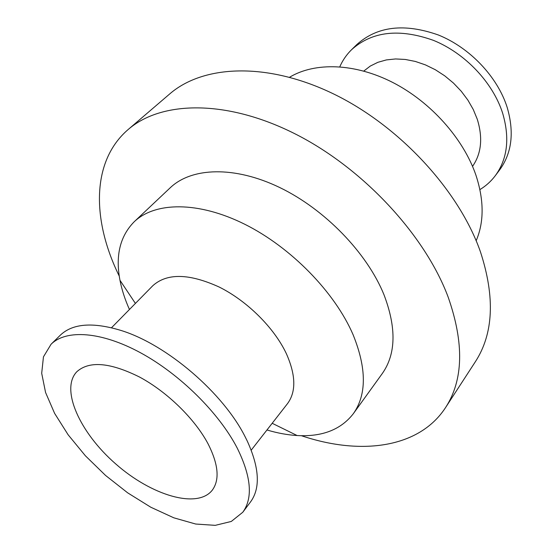 <?xml version="1.0" encoding="UTF-8"?>
<svg xmlns="http://www.w3.org/2000/svg" width="553" height="553" viewBox="0 0 553 553"><rect width="100%" height="100%" fill="white"/><g stroke="black" fill="none" stroke-linecap="round" stroke-linejoin="round"><path stroke-width="0.83" d="M479.921 189.589C485.928 185.939 491.05 181.315 495.288 175.709L499.677 169.854C511.912 153.043 514.401 132.202 507.156 107.33C497.5 76.867 469.932 47.717 438.418 35.012C404.416 23.005 377.194 26.205 356.754 44.62L351.528 49.742C346.531 54.671 342.618 60.36 339.791 66.795M495.288 175.709C507.516 158.905 509.956 138.022 502.608 113.068C492.827 82.494 465.08 53.178 433.414 40.348C399.259 28.21 371.969 31.341 351.528 49.742M472.545 166.363C481.435 153.52 483.011 137.787 477.253 119.172L473.278 109.515L467.893 100.121L461.23 91.224L453.439 83.054L444.723 75.83L435.308 69.719L425.43 64.888L415.344 61.445L405.301 59.454L395.547 58.95L386.326 59.924L377.837 62.33L370.275 66.077L363.784 71.061M476.161 240.749C484.165 222.009 484.089 200.165 475.939 175.211C463.435 138.658 430.905 102.063 392.913 82.542C354.867 63.07 314.927 61.964 289.572 77.24M301.378 435.695C360.044 455.548 418.856 448.559 445.524 407.63L475.304 361.821C493.497 333.798 495.212 297.141 480.439 251.829C459.059 190.515 399.377 125.697 333.176 93.74C266.885 61.715 203.138 64.874 169.653 93.989L128.158 129.526C91.079 161.338 91.881 220.564 119.261 276.113M445.524 407.63C463.421 380.118 464.306 343.302 448.186 297.175C424.932 234.693 362.277 167.345 293.954 133.294C225.541 99.16 160.992 100.922 128.158 129.526M266.954 429.978C277.392 433.096 287.449 434.948 297.127 435.536C322.164 436.96 340.897 429.681 353.326 413.706L382.282 373.545C395.996 354.079 396.556 327.791 383.962 294.687C367.026 252.908 324.874 209.29 279.694 187.508C234.458 165.7 191.635 167.338 170.248 187.75L134.241 221.725C120.029 236.145 115.28 255.673 119.98 280.302C121.833 289.82 124.985 299.553 129.45 309.486M353.326 413.706C366.75 394.655 366.674 368.339 353.111 334.765C334.918 292.35 291.03 247.302 244.703 224.228C198.32 201.119 155.144 201.755 134.241 221.725M251.214 450.163L287.429 403.731C296.249 391.863 295.896 375.19 286.385 353.72C274.309 327.936 247.253 300.998 219.195 287.042C189.126 273.369 166.985 272.933 152.78 285.742L111.512 327.742M242.781 512.258L250.571 501.861C260.539 488.168 259.447 467.921 247.295 441.128L245.532 437.568C223.751 393.377 166.937 344.56 120.983 330.445C92.821 321.915 72.609 323.491 60.339 335.166L51.063 344.256L43.452 356.851L41.696 373.289L45.567 392.485L54.595 413.34L68.13 434.782L85.404 455.803L105.568 475.449L127.688 492.854L150.796 507.225L173.829 517.822L195.686 524.03L215.228 525.35L231.292 521.451L242.781 512.258C253.101 497.956 251.249 476.562 237.216 448.068C219.043 412.904 179.87 374.125 140.538 352.779C101.151 331.399 66.194 329.229 51.063 344.256M207.963 443.644C194.767 418.842 167.227 391.932 139.681 377.111C110.241 362.422 89.296 360.611 76.853 371.699C60.014 389.139 79.86 432.778 115.688 463.898C151.246 495.329 197.11 509.272 212.193 490.29C219.894 479.907 218.483 464.361 207.963 443.644M272.18 423.28L297.127 435.536M135.409 303.424L119.98 280.302"/></g></svg>
